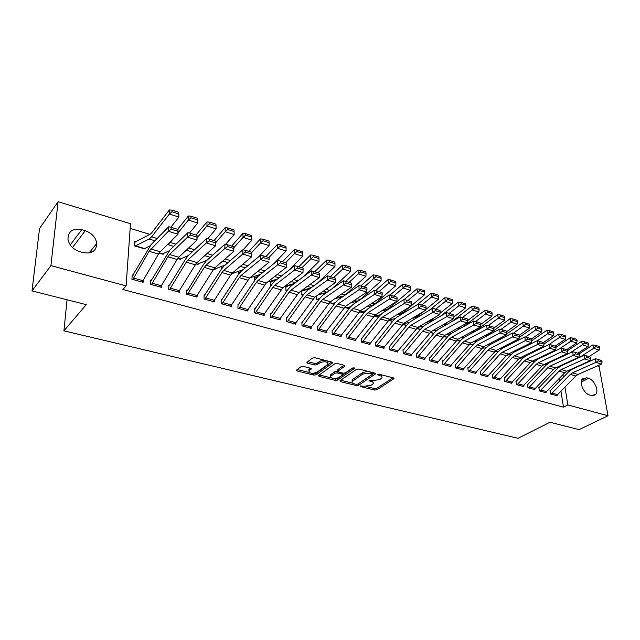 <?xml version="1.0" encoding="UTF-8"?>
<svg xmlns="http://www.w3.org/2000/svg" width="640" height="640" viewBox="0 0 640 640"><rect width="100%" height="100%" fill="white"/><g stroke="black" fill="none" stroke-linecap="round" stroke-linejoin="round"><path stroke-width="0.96" d="M360.472 385.984L360.76 386.64L374.696 390.064L376.912 389.784L394.024 378.64L393.432 377.896L379.336 374.28L377.584 374.624L379.848 375.632C381.768 376.2 382.416 377.016 381.784 378.072L379.664 379.648L372.424 380.56L369.008 380.296L369.296 380.96L371.12 381.416C373.04 381.976 373.696 382.776 373.072 383.816L371.008 385.344L363.848 386.24L360.472 385.984M303.304 366.4L300.984 366.696L296.424 370.128L297.128 370.992L313.848 375.104L316.136 374.816L332.536 362.968L331.864 362.096L314.928 357.752L312.568 358.056L306.92 362.296L307.616 363.192L314.872 365.024L317.2 364.72L319.936 362.712C324.936 361.072 327.624 361.584 328.008 364.24L316.888 372.368C311.976 373.96 309.32 373.456 308.92 370.864L311.224 369.072L310.536 368.2L303.304 366.4M126.12 285.896L50.92 265.624L58.096 201.696L130.472 223.728L126.12 285.896L122.904 289.496L563.48 407.144L567.824 404.928L564.984 387.28M597.448 365.88L599.088 366.384L608 415.752L579.08 429.632L550 422.264L518.008 438.304L63.912 330.84L86.28 304.656L32 290.888L50.92 265.624M608 415.752L567.824 404.928M340.024 380.704L340.488 381.656L356.344 385.552L358.584 385.272L375.488 373.92L374.88 373.136L358.832 369.016L356.52 369.312L340.024 380.704M335.376 380.4L319.096 376.392L318.424 375.568L334.84 363.76L337.176 363.464L344.272 365.28L344.928 366.128L337.84 371.2L338.496 372.024L343.128 373.192L345.424 372.896L352.456 368L354.528 368.376L337.64 380.112L335.376 380.4L335.312 378.896L334.464 378.688M67.064 299.784L63.912 330.84M151.648 280.368L150.728 280.112L150.488 284.328L161.456 287.336L161.536 285.736M159.12 253.104L163.128 254.28L163.168 253.504M187.408 294.448L204.272 267.424L206.04 265.216L224.776 248.568L225.008 244.144L206.304 260.888L203.664 264.2L187.856 289.912L186.68 290.056L186.528 294.208L197.064 297.096L197.104 295.704M206.936 260.32L197.232 264.24L195.936 263.864L198.072 264.512L198.096 263.808M222.072 299.832L221.224 299.6L221.152 303.696L231.272 306.464L231.288 305.248M222.456 267.68L221.8 267.48L221.776 268.592M231.24 274.224L231.672 274.344L231.68 273.712M255.248 309L254.432 308.776L254.432 312.816L264.168 315.48L264.16 314.4M255.224 277.352L254.424 277.112L254.424 280.904M287.168 317.824L286.384 317.608L286.448 321.592L295.824 324.16L295.8 323.184M286.616 286.616L285.84 286.384L285.912 290.232L287.176 290.6M325.56 332.304L318.056 330.232L336.112 305.952L338.048 304L359.04 289.744L358.992 285.576L338.04 299.92L335.144 302.856L318.224 325.984L317.152 326.112L317.28 330.04L326.304 332.512L326.272 331.632M318.728 299.84L316.24 299.112L316.144 296.256M347.52 334.512L346.792 334.312L346.984 338.176L355.688 340.56L355.64 339.76M350.608 306.736L346.216 307.872L349.12 308.72L345.48 307.68L345.416 306.376M376.328 346.216L394.808 323.104L396.8 321.264L418.608 308.008L418.448 303.968L396.688 317.304L393.704 320.064L376.416 342.08L375.376 342.208L375.624 346.024L384.016 348.32L383.968 347.592M378.368 317.304L373.984 316.024M403.632 350.024L402.96 349.832L403.256 353.592L411.352 355.816L411.296 355.144M406.576 325.568L402.528 324.384M430.576 361.08L449.368 339.048L451.416 337.304L473.856 324.952L473.6 321.024L451.208 333.456L448.152 336.072L430.576 357.072L429.584 357.192L429.928 360.904L437.744 363.048L437.688 362.424M430.072 332.432L433.792 333.52L430.056 332.448M455.936 364.48L455.304 364.304L455.688 367.96L463.248 370.032L463.184 369.456M460.048 341.224L456.624 340.224M480.776 371.344L480.168 371.176L480.592 374.784L487.904 376.792L487.832 376.256M486.192 347.76L483.864 348.184L482.28 347.72L484.4 348.024M504.8 377.984L504.208 377.824L504.672 381.384L511.744 383.328L511.68 382.824M507.04 354.992L507.952 354.936M528.048 384.408L527.48 384.256L527.976 387.776L534.824 389.648L534.752 389.176M550.56 390.632L550.008 390.48L550.536 393.952L557.168 395.768L557.096 395.328M546.136 365.144L546.024 364.416M563.48 407.144L560.984 391.424M559.408 381.48L558.984 378.8M557.368 368.624L557.216 367.632M485.808 335.728L485.072 335.504M473.288 331.952L472.04 331.576M460.56 328.112L458.784 327.576M447.416 324.144L445.448 323.552M433.84 320.048L432.096 319.52M420.024 315.88L418.504 315.416M405.944 311.632L404.664 311.24M391.608 307.304L390.576 306.992M377 302.896L376.224 302.656M362.12 298.4L361.608 298.248M149.912 234.36L130.144 228.392M539.4 387.544L538.832 387.392L539.352 390.888L546.088 392.736L546.016 392.28M516.52 381.224L515.936 381.064L516.424 384.608L523.376 386.512L523.312 386.024M494.76 351.392L496.272 351.512M492.888 374.688L492.288 374.528L492.736 378.112L499.92 380.088L499.856 379.568M473.4 344.32L471.784 344.648L469.568 344L472.336 344.48M475.064 373.272L468.888 371.56L487.84 350.288L489.904 348.616L512.736 336.872L512.424 333.032L489.64 344.848L486.544 347.36L468.808 367.648L467.84 367.768L468.248 371.408L475.68 373.44L475.616 372.88M447.032 337.416L443.456 336.368M443.56 364.64L462.416 342.856L464.472 341.144L487.048 329L486.776 325.096L464.24 337.32L461.168 339.904L443.536 360.656L442.552 360.776L442.92 364.464L450.608 366.568L450.544 365.968M420.296 329.584L416.416 328.448M417.048 353.728L416.384 353.544L416.704 357.28L424.664 359.464L424.608 358.816M392.6 321.472L388.384 320.24L392.608 321.456M389.976 346.248L389.288 346.056L389.56 349.84L397.808 352.104L397.752 351.4M363.872 313.064L359.712 311.848L359.68 311.352M361.928 338.496L361.216 338.296L361.432 342.136L369.976 344.48L369.928 343.712M334.056 304.336L330.992 303.432L330.912 301.384M332.848 330.456L332.112 330.248L332.272 334.144L341.128 336.576L341.096 335.736M301.136 291.744L301.896 291.104L301.2 290.92M303.104 295.264L301.216 294.712L301.12 290.976M302.68 322.112L301.912 321.904L302.008 325.856L311.208 328.376L311.176 327.448M271.064 282.024L270.28 281.792L270.32 285.664L270.928 285.848M271.392 317.464L289.08 292.208L290.96 290.168L311.224 275.08L311.272 270.816L291.048 286L288.232 289.064L271.672 313.104L270.56 313.24L270.592 317.24L280.144 319.864L280.128 318.84M239.08 272.584L238.264 272.344L238.248 274.848M238.816 304.464L237.992 304.232L237.952 308.296L247.88 311.016L247.88 309.872M213.76 269.104L215.032 269.48L215.048 268.816M204.984 295.112L204.12 294.872L204.008 299L214.336 301.824L214.36 300.528M177.712 258.544L180.776 259.44L180.8 258.712M169.784 285.384L168.888 285.136L168.696 289.32L179.44 292.264L179.496 290.776M134.328 243.168L135.36 241.944L134.424 241.696L134.152 245.792L145.128 249.008L145.176 248.184M133.128 275.248L132.192 274.992L131.912 279.24L143.104 282.304L143.208 280.576M79.6 251.6C73.128 249.376 69.248 245.296 67.968 239.352C68.096 231.328 72.68 228.112 81.736 229.704L85.264 230.736C91.848 233.104 95.68 237.312 96.76 243.352C96.464 250.968 91.936 254.048 83.184 252.608L79.6 251.6M32 290.888L39.552 228.496L58.096 201.696M586.272 362.48L586.784 362.64M588.536 378.32C594.208 379.664 599.176 390.648 595.768 394.392L591.536 395.536L589.64 395C583.984 393.736 578.968 382.784 582.272 378.984L586.664 377.768L588.536 378.32L581.256 382.144M563.384 377.328L562.952 374.64M91.208 250.36L91.016 252.528M372.984 382.344L372.592 380.6M381.696 376.568L381.248 374.768M366.136 386.504L374.608 388.592L376.824 388.312L393.016 377.792M357.856 384.048L374.528 373.04M340.712 380.232L352.56 383.152M356.152 384.336L357.72 384.144L372.352 374.328L372.072 373.64L370.112 373.144L362.784 374.072L352.2 381.4C351.552 382.472 352.224 383.296 354.216 383.864L356.152 384.336M372.48 373.848L372.464 372.512M367.944 371.352L362.696 372.56L362.784 374.072M352.128 379.904L352.2 381.4L352.128 379.904L352.744 379.336L362.696 372.56M331.016 377.84L319.256 374.936M344.032 365.216L337.952 369.512L337.992 370.336M353.184 367.76L337.576 378.616L337.64 380.112M331.168 375.864L330.704 376.288C331.112 378.776 333.72 379.24 338.536 377.688L342.496 374.888L341.848 374.08L337.224 372.92L334.928 373.208L331.168 375.864L331.104 374.352L330.696 376.104M342.472 374.392L342.496 373.032M331.104 374.352L334.864 371.696L337.768 371.56M335.312 378.896L337.576 378.616M308.92 370.728L308.88 369.336L310.368 368.16M327.952 362.8L327.608 361.008M324.144 360.112L319.88 361.176L319.936 362.712M307.704 361.68L314.824 363.48L317.152 363.184L319.88 361.176M312.968 373.384L316.088 373.296L331.664 362.048M297.224 369.496L309.176 372.448M599.568 347.872L599.232 346.52L595.36 345.28L595.688 346.64L599.568 347.872L599.168 350.104L589.008 356.608M558.52 367.48L555.8 367.784M563.672 364.656L562.264 364.816M599.168 350.104L593.624 348.344L579.856 357.232M595.688 346.64L593.624 348.344L592.8 344.952L595.36 345.28M579.312 353.712L592.8 344.952M551.096 394.104L570.328 374.392L572.44 372.864L595.92 362.384L595.488 358.72L572.056 369.264L568.888 371.568L550.072 390.896M556.616 395.624L575.864 376.008L577.976 374.488L601.496 364.096L595.92 362.384L598.168 360.856L602.072 362.056L601.896 360.592L597.992 359.392L598.168 360.856M597.992 359.392L595.488 358.72M601.496 364.096L602.072 362.056M588.424 344.328L588.096 342.96L584.152 341.704L584.48 343.072L588.424 344.328L588.04 346.576L577.896 353.176M546.952 364.312L543.744 364.68M551.976 361.408L550.288 361.608M588.04 346.576L582.4 344.792L569.72 353.112M584.48 343.072L582.4 344.792L581.592 341.376L584.152 341.704M567.768 350.496L581.592 341.376M577.096 340.72L576.768 339.344L572.76 338.064L573.08 339.44L577.096 340.72L576.72 342.992L566.608 349.68M535.192 361.088L531.624 361.528M540.072 358.112L538.096 358.36M576.72 342.992L570.984 341.184L559.44 348.872M573.08 339.44L570.984 341.184L570.192 337.744L572.76 338.064M556.024 347.24L570.192 337.744M545.528 392.584L539.936 391.032L559.12 371.112L561.232 369.568L584.64 358.928L584.216 355.24L560.856 365.952L557.704 368.272L538.896 387.816M545.544 392.568L564.744 372.76L566.856 371.224L590.304 360.664L584.64 358.928L586.896 357.384L590.864 358.6L590.688 357.128L586.728 355.904L586.896 357.384M586.728 355.904L584.216 355.24M590.304 360.664L590.864 358.6M534.256 389.496L528.576 387.92L547.728 367.784L549.832 366.216L573.16 355.408L572.752 351.688L549.472 362.576L546.328 364.936L527.544 384.688M534.28 389.48L553.448 369.456L555.552 367.896L578.92 357.168L573.16 355.408L575.432 353.848L579.464 355.088L579.304 353.608L575.272 352.36L575.432 353.848M575.272 352.36L572.752 351.688M578.92 357.168L579.464 355.088M565.568 337.048L565.256 335.672L561.176 334.368L561.496 335.752L565.568 337.048L565.208 339.352L555.128 346.128M523.248 357.824L519.368 358.32M527.968 354.768L525.696 355.072M565.208 339.352L559.384 337.504L549.024 344.528M561.496 335.752L559.384 337.504L558.608 334.048L561.176 334.368M544.08 343.952L558.608 334.048M553.856 333.32L553.544 331.936L549.4 330.608L549.704 332L553.856 333.32L553.504 335.648L543.448 342.52M511.104 354.52L507.416 355.096M515.656 351.384L513.072 351.736M553.504 335.648L547.576 333.768L537.44 340.76M549.704 332L547.576 333.768L546.816 330.296L549.4 330.608M531.84 340.672L546.816 330.296M517 384.768L536.144 364.4L538.248 362.816L561.488 351.824L561.096 348.088L537.904 359.144L534.768 361.536L516 381.512M522.8 386.352L541.96 366.104L544.064 364.52L567.344 353.624L561.488 351.824L563.776 350.248L567.88 351.52L567.72 350.024L563.616 348.752L563.776 350.248M563.616 348.752L561.096 348.088M567.344 353.624L567.88 351.52M505.264 381.552L524.376 360.96L526.464 359.352L549.616 348.184L549.24 344.416L526.144 355.664L523.008 358.08L504.272 378.288M511.16 383.16L530.28 362.688L532.376 361.088L555.576 350.008L549.616 348.184L551.92 346.592L556.088 347.88L555.936 346.376L551.768 345.088L551.92 346.592M551.768 345.088L549.24 344.416M555.576 350.008L556.088 347.88M541.936 329.528L541.632 328.128L537.416 326.784L537.712 328.184L541.936 329.528L541.6 331.88L531.576 338.84M498.752 351.16L495.728 351.68M503.12 347.952L500.216 348.368M541.6 331.88L535.568 329.968L525.48 337.048M537.712 328.184L535.568 329.968L534.832 326.472L537.416 326.784M510.768 343L513.016 341.856M519.312 337.416L534.832 326.472M493.336 378.28L512.4 357.464L514.488 355.832L537.536 344.48L537.176 340.688L514.176 352.12L511.056 354.568L492.344 375.008M499.328 379.92L518.408 359.216L520.504 357.6L543.6 346.336L537.536 344.48L539.856 342.872L544.096 344.184L543.952 342.672L539.712 341.36L539.856 342.872M539.712 341.36L537.176 340.688M543.6 346.336L544.096 344.184M529.808 325.664L529.52 324.264L525.224 322.888L525.512 324.304L529.808 325.664L529.488 328.048L519.36 335.208M490.368 344.472L487.12 344.952M529.488 328.048L523.352 326.104L513.312 333.264M525.512 324.304L523.352 326.104L522.64 322.584L525.224 322.888M497.56 339.528L500.496 338.472L502.88 336.76M506.56 334.12L522.64 322.584M481.208 374.952L500.224 353.904L502.304 352.256L525.24 340.712L524.912 336.896L502.016 348.512L498.904 350.992L480.224 371.672M487.296 376.624L506.336 355.688L508.416 354.056L531.416 342.6L525.24 340.712L527.576 339.088L531.896 340.424L531.76 338.896L527.44 337.56L527.576 339.088M527.44 337.56L524.912 336.896M531.416 342.6L531.896 340.424M517.472 321.744L517.184 320.328L512.824 318.936L513.104 320.352L517.472 321.744L517.168 324.144L506.76 331.64M477.376 340.944L473.792 341.504M517.168 324.144L510.928 322.168L500.944 329.424M513.104 320.352L510.928 322.168L510.232 318.624L512.824 318.936M484.144 336L488.176 334.736L492.632 331.488M493.6 330.776L510.232 318.624M504.92 317.744L504.64 316.32L500.2 314.904L500.472 316.328L504.92 317.744L504.632 320.176L493.936 328.024M460.384 340.824L459.488 341.064M464.16 337.368L460.208 338.016M504.632 320.176L498.28 318.168L488.352 325.512M500.472 316.328L498.28 318.168L497.6 314.6L500.2 314.904M470.48 332.424L475.648 330.944L497.6 314.6M492.144 313.68L491.872 312.248L487.352 310.8L487.616 312.24L492.144 313.68L491.872 316.136L480.872 324.36M447.08 337.36L443.472 336.352M450.744 333.736L446.376 334.488M491.872 316.136L485.408 314.088L475.536 321.536M487.616 312.24L485.408 314.088L484.752 310.504L487.352 310.8M463.464 326.656L484.752 310.504M456.928 328.752L460.992 328.024M479.136 309.536L478.88 308.096L474.272 306.624L474.528 308.072L479.136 309.536L478.88 312.024L467.544 320.664M457.64 328.208L454.32 330.064M437.128 330.048L432.272 330.92M478.88 312.024L472.296 309.944L462.496 317.48M474.528 308.072L472.296 309.944L471.672 306.328L474.272 306.624M452.072 321.496L471.672 306.328M443.664 324.928L447.168 324.28M465.896 305.32L465.648 303.872L460.96 302.376L461.2 303.832L465.896 305.32L465.656 307.84L453.888 316.984M446.136 323.008L440.32 326.328M423.312 326.304L417.904 327.32M465.656 307.84L458.96 305.72L449.216 313.36M461.2 303.832L458.96 305.72L458.352 302.08L460.96 302.376M440.536 316.144L458.352 302.08M430.144 321.048L433.104 320.472M452.408 301.032L452.176 299.568L447.4 298.048L447.632 299.512L452.408 301.032L452.192 303.576L439.984 313.256M434.496 317.616L430.576 320.728L426.104 322.528M409.264 322.504L403.344 323.672M452.192 303.576L445.368 301.416L435.688 309.176M447.632 299.512L445.368 301.416L444.792 297.76L447.4 298.048M428.856 310.6L444.792 297.76M416.36 317.112L418.768 316.624M438.68 296.664L438.456 295.192L433.592 293.64L433.816 295.112L438.68 296.664L438.48 299.24L425.832 309.48M422.696 312.024L416.992 316.64L411.616 318.672M394.984 318.648L388.688 319.944M438.48 299.24L431.528 297.04L421.904 304.912M433.816 295.112L431.528 297.04L430.976 293.352L433.592 293.64M417.024 304.84L430.976 293.352M402.312 313.12L404.16 312.728M424.696 292.208L424.48 290.728L419.528 289.152L419.736 290.632L424.696 292.208L424.52 294.816L411.424 305.648M410.76 306.2L403.168 312.48L400.096 314.08L396.84 314.768M374.384 316.144L380.448 314.736M424.52 294.816L417.44 292.576L407.872 300.576M419.736 290.632L417.44 292.576L416.912 288.872L419.528 289.152M404.208 299.552L416.912 288.872M387.96 309.072L389.256 308.784M410.448 287.672L410.24 286.184L405.192 284.576L405.4 286.064L410.448 287.672L410.288 290.312L389.088 308.248L386.04 309.88L381.776 310.824M360.416 312.048L365.664 310.76M410.288 290.312L403.072 288.032L393.584 296.152M405.4 286.064L403.072 288.032L402.576 284.296L405.192 284.576M389.984 295.128L402.576 284.296M373.296 304.976L374.064 304.8M395.928 283.056L395.736 281.552L390.592 279.912L390.784 281.416L395.928 283.056L395.792 285.728L374.744 303.936L371.728 305.6L366.416 306.84M395.792 285.728L388.44 283.4L379.016 291.648M390.784 281.416L388.44 283.4L387.976 279.64L390.592 279.912M375.496 290.624L387.976 279.64M381.136 278.344L380.952 276.84L375.712 275.16L375.888 276.672L381.136 278.344L381.024 281.048L360.144 299.544L357.152 301.24L350.736 302.808M331.728 303.648L335.288 302.664M381.024 281.048L373.528 278.68L364.184 287.056M375.888 276.672L373.528 278.68L373.088 274.896L375.712 275.16M360.736 286.032L373.088 274.896M334.72 298.76L342.744 296.704M366.056 273.544L365.88 272.024L360.544 270.32L360.704 271.84L366.056 273.544L365.96 276.28L345.664 294.704M342.856 296.624L334.744 298.744M318.744 299.824L317 299.32L319.672 298.528M365.96 276.28L358.328 273.864L349.056 282.376M360.704 271.84L358.328 273.864L357.92 270.064L360.544 270.32M345.696 281.352L357.92 270.064M318.048 294.904L326.608 292.6M350.68 268.648L350.52 267.12L345.072 265.384L345.224 266.912L350.68 268.648L350.608 271.424L331.76 288.968M326.984 292.328L318.416 294.64M301.976 294.936L303.752 294.344M350.608 271.424L342.824 268.96L333.64 277.608M345.224 266.912L342.824 268.96L342.448 265.128L345.072 265.384M330.352 276.592L342.448 265.128M301.896 291.104L310.128 288.464M335 263.664L334.856 262.12L329.304 260.352L329.44 261.888L335 263.664L334.96 266.472L317.64 283M310.88 287.92L301.752 290.512M286.68 290.456L287.504 290.12M334.96 266.472L327.016 263.952L317.928 272.744M329.44 261.888L327.016 263.952L326.68 260.096L329.304 260.352M314.704 271.752L326.68 260.096M285.856 287.272L287.672 285.984L293.304 284.304M319.008 258.568L318.88 257.024L313.216 255.216L313.336 256.768L319.008 258.568L319 261.416L303.312 276.792M294.448 283.448L284.728 286.352M319 261.416L310.896 258.848L301.904 267.792M313.336 256.768L310.896 258.848L310.592 254.968L313.216 255.216M298.744 266.816L310.592 254.968M270.288 282.72L272.112 281.384L276.128 280.12M302.704 253.384L302.584 251.824L296.808 249.976L296.912 251.536L302.704 253.384L302.712 256.264L288.768 270.312M277.672 278.92L267.344 282.176M302.712 256.264L294.448 253.648L285.56 262.736M296.912 251.536L294.448 253.648L294.184 249.736L296.808 249.976M282.472 261.776L294.184 249.736M254.424 278.088L258.576 275.92M286.056 248.08L285.96 246.512L280.064 244.632L280.152 246.208L286.056 248.08L286.104 251L274.016 263.536M260.544 274.336L249.576 277.992L269.12 262.168L260.432 259.504L260.584 255.144L241.224 271.232L238.504 274.448L221.2 300.64M286.104 251L277.672 248.336L268.888 257.576M280.152 246.208L277.672 248.336L277.448 244.4L280.064 244.632M265.872 256.64L277.448 244.4M238.256 273.368L240.704 271.696M269.08 242.68L269 241.096L262.976 239.176L263.056 240.76L269.08 242.68L269.152 245.64L259.056 256.416M243.056 269.712L231.648 273.72M269.152 245.64L260.544 242.912L251.8 252.392M263.056 240.76L260.544 242.912L260.36 238.952L262.976 239.176M248.936 251.408L260.36 238.952M251.744 237.16L251.68 235.568L245.536 233.608L245.592 235.2L251.744 237.16L251.848 240.16L243.144 249.744M225.192 265.032L214.192 269.232M251.848 240.16L243.064 237.376L234.016 247.496M245.592 235.2L243.064 237.376L242.92 233.392L245.536 233.608M231.656 246.056L242.92 233.392M234 229.928L227.728 227.92L227.768 229.528L234.048 231.528L234 229.928L234.184 234.568L225.624 244.296M234.048 231.528L234.184 234.568L225.216 231.728L215.808 242.6M227.768 229.528L225.216 231.728L225.12 227.712L227.728 227.92M214.024 240.6L225.12 227.712M215.952 224.168L209.544 222.12L209.568 223.736L215.976 225.776L215.952 224.168L216.152 228.856L207.736 238.736M188.272 255.584L179.896 259.184M188.224 248.368L187.128 249.392M215.976 225.776L216.152 228.856L206.984 225.96L197.184 237.672M209.568 223.736L206.984 225.96L206.936 221.92L209.544 222.12M196.024 235.032L206.936 221.92M468.48 367.928L467.896 368.28M475.08 373.256L496.128 350.44L519.016 338.8L512.736 336.872L515.088 335.24L519.48 336.592L519.352 335.064L514.96 333.704L515.088 335.24M514.96 333.704L512.424 333.032M519.016 338.8L519.48 336.592M456.32 368.136L475.24 346.6L477.296 344.912L500.008 332.968L499.712 329.104L477.048 341.112L473.968 343.664L455.36 364.832M462.624 369.864L483.632 346.768L506.4 334.928L500.008 332.968L502.368 331.32L506.848 332.696L506.72 331.152L502.248 329.768L502.368 331.32M502.248 329.768L499.712 329.104M506.4 334.928L506.848 332.696M443.216 360.944L442.608 361.328M449.968 366.4L470.912 343.032L493.56 330.992L487.048 329L489.432 327.328L493.984 328.736L493.872 327.176L489.32 325.768L489.432 327.328M489.32 325.768L486.776 325.096M493.56 330.992L493.984 328.736M430.256 357.36L429.632 357.76M437.096 362.872L457.968 339.232L480.48 326.984L473.856 324.952L476.256 323.264L480.888 324.696L480.784 323.128L476.152 321.696L476.256 323.264M476.152 321.696L473.6 321.024M480.48 326.984L480.888 324.696M417.368 357.464L436.096 335.168L438.128 333.4L460.424 320.832L460.192 316.88L437.944 329.528L434.904 332.176L416.44 354.136M424.008 359.28L444.8 335.36L467.168 322.904L460.424 320.832L462.832 319.128L467.56 320.584L467.464 319.008L462.736 317.544L462.832 319.128M462.736 317.544L460.192 316.88M467.168 322.904L467.56 320.584M403.928 353.784L422.576 331.216L424.6 329.424L446.744 316.64L446.536 312.656L424.44 325.528L421.416 328.216L403.008 350.448M410.68 355.632L431.392 331.424L453.616 318.744L446.744 316.64L449.168 314.92L453.984 316.4L453.888 314.808L449.08 313.32L449.168 314.92M449.08 313.32L446.536 312.656M453.616 318.744L453.984 316.4M390.248 350.032L408.816 327.192L410.824 325.384L432.808 312.36L432.624 308.352L410.688 321.448L407.688 324.176L389.336 346.688M397.12 351.912L417.744 327.416L439.808 314.512L432.808 312.36L435.248 310.624L440.152 312.136L440.072 310.536L435.176 309.016L435.248 310.624M435.176 309.016L432.624 308.352M439.808 314.512L440.152 312.136M376.096 342.392L375.424 342.872M376.344 346.2L383.336 348.12L403.848 323.328L425.736 310.192L418.608 308.008L421.064 306.256L426.064 307.792L425.992 306.176L421 304.632L421.064 306.256M421 304.632L418.448 303.968M425.736 310.192L426.064 307.792M363.264 341.232L370.384 343.192L369.288 344.272L362.168 342.32L380.536 318.928L382.52 317.064L404.144 303.568L404.008 299.504L382.432 313.08L379.464 315.88L361.256 338.984M370.384 343.192L389.696 319.176L411.408 305.8L404.144 303.568L406.616 301.8L411.704 303.368L411.648 301.744L406.56 300.168L406.616 301.8M406.56 300.168L404.008 299.504M411.408 305.8L411.704 303.368M354.968 340.36L347.736 338.36L366 314.688L367.968 312.792L389.392 299.048L389.288 294.952L367.912 308.776L364.968 311.616L346.832 335.024M354.984 340.352L375.28 314.936L396.8 301.32L389.392 299.048L391.888 297.256L397.072 298.856L397.024 297.216L391.848 295.616L391.888 297.256M391.848 295.616L389.288 294.952M396.8 301.32L397.072 298.856M333.016 334.344L351.2 310.36L353.152 308.44L374.368 294.44L374.288 290.312L353.112 304.392L350.192 307.28L332.136 330.992M333.032 334.336L340.416 336.36L360.592 310.624L381.92 296.76L374.368 294.44L376.88 292.624L382.168 294.256L382.128 292.608L376.84 290.976L376.88 292.624M376.84 290.976L374.288 290.312M381.92 296.76L382.168 294.256M317.92 326.312L317.176 326.896M325.576 332.288L345.632 306.232L366.744 292.104L359.04 289.744L361.568 287.912L366.96 289.568L366.936 287.912L361.552 286.24L361.568 287.912M361.552 286.24L358.992 285.576M366.744 292.104L366.96 289.568M302.784 326.064L320.728 301.456L322.648 299.48L343.416 284.952L343.4 280.76L322.672 295.368L319.8 298.344L301.928 322.72M310.448 328.16L330.384 301.752L351.272 287.36L343.416 284.952L345.96 283.096L351.464 284.792L351.448 283.12L345.952 281.416L345.96 283.096M345.952 281.416L343.4 280.76M351.272 287.36L351.464 284.792M295.048 323.944L287.256 321.792L305.056 296.872L306.96 294.864L327.48 280.064L327.496 275.84L307.016 290.728L304.168 293.744L286.4 318.464M295.064 323.928L314.84 297.184L335.488 282.52L327.48 280.064L330.048 278.192L335.656 279.92L335.648 278.232L330.048 276.496L330.048 278.192M330.048 276.496L327.496 275.84M335.488 282.52L335.656 279.92M271.376 313.44L270.568 314.128M271.416 317.448L279.376 319.632L299 292.528L319.392 277.584L311.224 275.08L313.808 273.184L319.528 274.944L319.536 273.248L313.824 271.48L313.808 273.184M313.824 271.48L311.272 270.816M319.392 277.584L319.528 274.944M255.248 313.04L272.784 287.448L274.648 285.376L294.64 269.992L294.72 265.704L274.768 281.176L271.984 284.288L254.432 309.72M263.36 315.264L282.84 287.784L302.976 272.544L294.64 269.992L297.24 268.072L303.072 269.872L303.096 268.16L297.264 266.352L297.24 268.072M297.264 266.352L294.72 265.704M302.976 272.544L303.072 269.872M247.056 310.792L238.8 308.512L256.168 282.592L258.008 280.488L277.712 264.8L277.832 260.472L258.16 276.256L255.408 279.416L237.976 305.224M247.072 310.776L266.368 282.944L286.216 267.408L277.712 264.8L280.328 262.856L286.288 264.696L286.328 262.968L280.376 261.128L280.328 262.856M280.376 261.128L277.832 260.472M286.216 267.408L286.288 264.696M223.016 302.672L231.456 304.992L230.448 306.224L222.016 303.912L239.216 277.632L241.032 275.496L263.064 257.536L269.152 259.416L269.2 257.672L263.128 255.792L263.064 257.536M269.2 257.672L269.152 259.416M231.456 304.992L249.56 278.008L241.032 275.496M263.128 255.792L260.584 255.144M204.88 299.232L221.92 272.584L223.712 270.408L242.792 254.088L242.984 249.696L223.936 266.112L221.256 269.376L204.096 295.976M251.728 252.264L251.656 256.808L242.792 254.088L245.448 252.104L251.656 254.016L251.728 252.264L245.52 250.344L245.448 252.104M213.48 301.592L230.608 275.12L232.416 272.968L251.656 256.808L251.656 254.016M245.52 250.344L242.984 249.696M187.576 290.28L186.64 291.224M233.88 246.744L233.832 251.344L224.776 248.568L227.448 246.56L233.792 248.512L233.88 246.744L227.544 244.784L227.448 246.56M187.432 294.432L196.208 296.84L213.144 270.016L214.92 267.832L233.832 251.344L233.792 248.512M227.544 244.784L225.008 244.144M178.544 292.024L169.608 289.552L186.256 262.16L187.992 259.92L206.376 242.928L206.656 238.464L188.296 255.552L185.696 258.92L168.832 286.376M215.648 241.104L215.624 245.76L206.376 242.928L209.072 240.888L215.544 242.888L215.648 241.104L209.176 239.104L209.072 240.888M178.56 292L195.312 264.808L197.064 262.584L215.624 245.76L215.544 242.888M209.176 239.104L206.656 238.464M197.512 218.28L190.968 216.192L190.968 217.816L197.52 219.904L197.512 218.28L197.728 223.032L189.48 233.064M169.296 250.768L162.24 254.016L159.128 253.08M172.656 239.52L170.28 242.456L167.2 244.888M197.52 219.904L197.728 223.032L188.368 220.064L178.144 232.728M190.968 217.816L188.368 220.064L188.368 216L190.968 216.192M177.64 229.344L188.368 216M151.408 284.584L167.864 256.784L169.568 254.504L187.576 237.16L187.896 232.664L169.92 250.104L150.656 281.44M197.024 235.344L197.032 240.056L187.576 237.16L190.288 235.096L196.912 237.144L197.024 235.344L190.416 233.296L190.288 235.096M151.424 284.568L160.56 287.072L177.104 259.488L178.832 257.224L197.032 240.056L196.912 237.144M190.416 233.296L187.896 232.664M178.68 212.264L171.992 210.128L171.976 211.768L178.672 213.904L178.68 212.264L178.912 217.072L170.824 227.264M150.024 245.88L144.216 248.736M135.072 246.064L149.168 239.04L151.592 236.84L169.352 214.048L169.4 209.952L171.992 210.128M135.36 241.944L150.08 234.28L151.696 232.8L169.4 209.952M178.672 213.904L178.912 217.072L169.352 214.048L171.976 211.768M132.848 279.496L149.08 251.296L168.368 231.272L168.736 226.736L151.152 244.544L132.096 276.408M178 229.456L178.024 234.232L168.368 231.272L171.096 229.184L177.864 231.272L178 229.456L171.24 227.368L171.096 229.184M142.176 282.056L158.52 254.056L160.216 251.76L178.024 234.232L177.864 231.272M171.24 227.368L168.736 226.736M360.72 385.864L360.76 386.64M377.96 374.368L378.008 375.16M369.248 380.176L369.296 380.96M371.048 380.208L371.12 381.416M379.768 374.392L379.848 375.632M393.728 378L393.784 378.856M376.824 388.312L376.912 389.784M374.608 388.592L374.696 390.064M375.216 373.256L375.272 374.112M358.504 383.784L358.584 385.272M356.288 384.368L356.344 385.552M340.432 380.416L340.488 381.656M371.992 372.392L372.072 373.64M370.04 371.896L370.112 373.144M352.744 379.336L352.824 380.832M319.048 375.088L319.096 376.392M344.704 365.448L344.744 366.296M337.952 369.512L338.024 371.032M354.36 367.904L354.392 368.496M341.792 372.856L341.848 374.08M337.16 371.4L337.224 372.92M334.864 371.696L334.928 373.208M311.048 368.408L311.072 369.208M309.28 368.96L309.32 370.488M317.152 363.184L317.2 364.72M314.824 363.48L314.872 365.024M307.576 361.776L307.616 363.192M332.328 362.28L332.368 363.128M316.088 373.296L316.136 374.816M313.8 373.592L313.848 375.104M297.096 369.6L297.128 370.992M586.664 377.768L581.544 380.464M81.736 229.704L70.232 244.944M85.264 230.736L72.48 247.544M551.112 394.096L556.64 395.608M570.328 374.392L575.864 376.008M572.44 372.864L577.976 374.488M552.288 393.192L557.808 394.712M559.12 371.112L564.744 372.76M561.232 369.568L566.856 371.224M541.104 390.12L546.712 391.664M547.728 367.784L553.448 369.456M549.832 366.216L555.552 367.896M529.736 386.992L535.44 388.568M507.784 354.96L507.256 354.808M517.024 384.752L522.824 386.344M536.144 364.4L541.96 366.104M538.248 362.816L544.064 364.52M518.184 383.824L523.984 385.416M505.288 381.536L511.184 383.152M524.376 360.96L530.28 362.688M526.464 359.352L532.376 361.088M506.448 380.592L512.336 382.216M495.744 351.664L494.776 351.376M496.088 351.536L494.976 351.208M493.36 378.264L499.344 379.912M512.4 357.464L518.408 359.216M514.488 355.832L520.504 357.6M494.512 377.312L500.504 378.96M484.208 348.056L482.48 347.544M481.224 374.944L487.312 376.616M500.224 353.904L506.336 355.688M502.304 352.256L508.416 354.056M482.376 373.976L488.464 375.648M472.128 344.512L469.768 343.824M459.504 341.048L456.632 340.208M459.84 340.912L456.832 340.032M447.2 337.208L443.664 336.176M433.952 333.328L430.264 332.248M420.312 329.568L416.432 328.432M443.912 324.736L443.392 324.576M420.472 329.376L416.624 328.248M406.584 325.552L402.544 324.368M430.576 320.728L429.656 320.448M427.448 322.264L426.856 322.088M406.744 325.352L402.736 324.184M416.992 316.64L415.664 316.24M413.896 318.208L412.888 317.912M392.768 321.264L388.592 320.04M378.376 317.288L374.4 316.128M403.168 312.48L401.416 311.96M400.096 314.08L398.656 313.656M378.536 317.088L374.72 315.976M363.88 313.048L360.432 312.04M389.088 308.248L386.896 307.592M386.04 309.88L384.16 309.32M364.04 312.84L360.752 311.88M374.744 303.936L372.096 303.144M371.728 305.6L369.392 304.904M349.272 308.512L346.528 307.712M334.072 304.312L331.744 303.632M360.144 299.544L357.024 298.608M357.152 301.24L354.344 300.4M334.224 304.104L332.056 303.472M345.168 295.04L341.648 293.984M342.304 296.8L339 295.816M318.896 299.616L317.312 299.152M303.112 295.248L301.992 294.92M329.72 290.4L325.976 289.272M327.096 292.256L323.36 291.136M303.264 295.032L302.296 294.752M287.184 290.584L286.704 290.44M313.976 285.664L310 284.472M311.384 287.552L307.408 286.368M297.92 280.84L293.696 279.568M295.36 282.76L291.144 281.504M281.552 275.912L277.072 274.568M279.016 277.872L274.552 276.536M264.848 270.888L260.104 269.464M262.352 272.888L257.624 271.48M247.8 265.768L242.784 264.256M245.344 267.808L240.344 266.312M214.208 269.216L213.776 269.088M230.408 260.536L225.112 258.944M228 262.616L222.712 261.04M214.488 269.024L213.944 268.864M212.656 255.2L207.064 253.52M210.288 257.32L204.712 255.656M197.504 264.048L196.104 263.632M179.92 259.168L177.728 258.528M194.536 249.752L188.632 247.976M192.208 251.912L186.328 250.152M180.184 258.968L177.896 258.296M487.84 350.288L494.056 352.104M489.904 348.616L496.128 350.44M470.032 370.584L476.232 372.288M456.344 368.128L462.64 369.848M475.24 346.6L481.568 348.456M477.296 344.912L483.632 346.768M457.48 367.136L463.784 368.864M443.584 364.624L449.992 366.384M462.416 342.856L468.856 344.736M464.472 341.144L470.912 343.032M444.72 363.624L451.128 365.384M430.6 361.072L437.12 362.856M449.368 339.048L455.92 340.96M451.416 337.304L457.968 339.232M431.728 360.056L438.248 361.848M417.392 357.448L424.024 359.272M436.096 335.168L442.76 337.112M438.128 333.4L444.8 335.36M418.512 356.416L425.152 358.24M403.952 353.768L410.704 355.616M422.576 331.216L429.368 333.2M424.6 329.424L431.392 331.424M405.064 352.72L411.824 354.576M390.272 350.016L397.144 351.904M408.816 327.192L415.728 329.216M410.824 325.384L417.744 327.416M391.384 348.96L398.256 350.848M394.808 323.104L401.848 325.16M396.8 321.264L403.848 323.328M377.448 345.128L384.448 347.056M380.536 318.928L387.704 321.024M382.52 317.064L389.696 319.176M366 314.688L373.304 316.816M367.968 312.792L375.28 314.936M348.816 337.256L356.072 339.256M351.2 310.36L358.632 312.528M353.152 308.44L360.592 310.624M334.112 333.216L341.496 335.248M336.112 305.952L343.688 308.16M338.048 304L345.632 306.232M319.128 329.096L326.656 331.168M302.8 326.048L310.464 328.152M320.728 301.456L328.456 303.712M322.648 299.48L330.384 301.752M303.864 324.896L311.528 327.008M305.056 296.872L312.936 299.176M306.96 294.864L314.84 297.184M288.304 320.624L296.12 322.768M289.08 292.208L297.104 294.552M290.96 290.168L299 292.528M272.456 316.264L280.416 318.456M255.264 313.024L263.376 315.248M272.784 287.448L280.976 289.84M274.648 285.376L282.84 287.784M256.296 311.824L264.408 314.056M256.168 282.592L264.52 285.032M258.008 280.488L266.368 282.944M239.816 307.296L248.096 309.568M239.216 277.632L247.736 280.128M204.896 299.216L213.496 301.576M221.92 272.584L230.608 275.12M223.712 270.408L232.416 272.968M205.88 297.968L214.496 300.328M204.272 267.424L213.144 270.016M206.04 265.216L214.92 267.832M188.408 293.16L197.184 295.576M186.256 262.16L195.312 264.808M187.992 259.92L197.064 262.584M170.568 288.256L179.536 290.72M176.024 244.184L170.28 242.456M173.744 246.392L167.792 244.616M162.512 253.792L159.296 252.848M167.864 256.784L177.104 259.488M169.568 254.504L178.832 257.224M152.368 283.256L161.52 285.768M144.232 248.72L135.088 246.04M157.12 238.504L151.592 236.84M154.896 240.752L149.168 239.04M144.488 248.512L135.336 245.832M132.864 279.48L142.192 282.032M149.08 251.296L158.52 254.056M150.76 248.976L160.216 251.76M133.792 278.144L143.128 280.712M393.984 378.176L394.024 378.64M375.456 373.424L375.488 373.92M344.904 365.6L344.928 366.128M337.776 369.68L337.84 371.2M330.648 374.776L330.704 376.288M311.208 368.544L311.224 369.072M308.88 369.336L308.92 370.864M332.512 362.424L332.536 362.968M595.768 394.392L593.128 395.728M96.76 243.352L89.104 253.008"/></g></svg>
